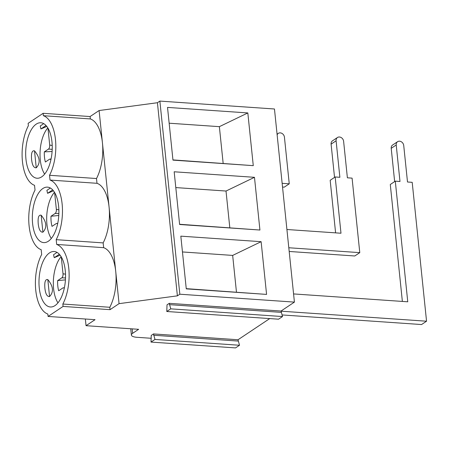 <?xml version="1.0" encoding="UTF-8"?>
<svg xmlns="http://www.w3.org/2000/svg" width="449" height="449" viewBox="0 0 449 449"><rect width="100%" height="100%" fill="white"/><g stroke="black" fill="none" stroke-linecap="round" stroke-linejoin="round"><path stroke-width="0.67" d="M65.515 274.182L63.012 273.778L61.266 256.867M65.52 277.953L61.827 277.819A3.21 1.521 -86.1 0 0 63.012 273.778M65.431 279.867L57.64 280.614A18.297 8.677 -86.1 0 0 58.69 290.75L62.871 287.955A3.21 1.521 -86.1 0 1 63.41 287.798A3.21 1.521 -86.1 0 1 64.229 288.426M57.64 280.614L61.827 277.819M57.949 302.845A27.266 12.926 93.9 0 1 61.131 256.648M50.917 159.715L50.035 159.064L49.57 159.21L45.383 162.005A18.297 8.677 -86.1 0 1 44.333 151.863L48.52 149.074C49.39 148.277 49.783 146.93 49.704 145.033L47.959 128.122M52.213 145.504L49.704 145.033M52.213 149.337L48.52 149.074M44.333 151.863L52.101 151.504M44.642 174.1A27.266 12.926 93.9 0 1 47.824 127.903M58.864 209.812L56.361 209.402L54.61 192.492M58.87 213.578L55.171 213.449A3.21 1.521 -86.1 0 0 56.361 209.402M58.774 215.492L50.99 216.238A18.297 8.677 -86.1 0 0 52.033 226.375L56.22 223.585A3.21 1.521 -86.1 0 1 56.759 223.422A3.21 1.521 -86.1 0 1 57.579 224.057M50.99 216.238L55.171 213.449M51.293 238.475A27.266 12.926 93.9 0 1 54.481 192.273M43.132 113.305L28.13 123.323L28.377 125.709A35.286 16.731 93.9 0 0 22.45 161.517A35.286 16.731 93.9 0 0 34.534 185.308L35.028 190.084A35.286 16.731 93.9 0 0 29.101 225.892A35.286 16.731 93.9 0 0 41.185 249.678L41.678 254.454A35.286 16.731 93.9 0 0 35.757 290.262A35.286 16.731 93.9 0 0 47.835 314.053L48.082 316.444L63.09 306.426L110.05 309.664L119.058 303.653L115.73 271.465A35.286 16.731 -86.1 0 0 103.646 247.68L103.152 242.898A35.286 16.731 -86.1 0 0 109.079 207.09A35.286 16.731 -86.1 0 0 96.995 183.304L96.501 178.528A35.286 16.731 -86.1 0 0 102.428 142.72A35.286 16.731 -86.1 0 0 90.344 118.929L43.379 115.696L43.132 113.305L90.097 116.544L99.1 110.533L157.425 102.726L159.872 101.092L274.462 108.989L294.421 302.11L281.04 311.039L282.522 316.551L278.56 319.194L166.787 311.494L167.017 304.837L169.267 303.339L281.04 311.039M96.501 178.528L49.542 175.29A35.286 16.731 -86.1 0 0 55.463 139.482A35.286 16.731 -86.1 0 0 43.379 115.696M90.344 118.929L90.097 116.544M41.678 176.855A27.799 13.178 93.9 0 1 37.043 178.236A27.799 13.178 93.9 0 1 25.806 149.596A27.799 13.178 93.9 0 1 40.87 122.762A27.799 13.178 93.9 0 1 52.236 146.554A27.799 13.178 93.9 0 1 41.678 176.855M36.257 167.808C32.755 168.044 31.974 162.454 31.587 159.575C31.396 156.914 30.908 150.056 34.5 150.836C40.023 157.509 40.606 163.167 36.257 167.808L34.5 150.836M46.825 126.444L40.926 128.942L40.242 125.989L43.699 123.638M110.05 309.664L109.809 307.273A35.286 16.731 -86.1 0 0 115.73 271.465L99.1 110.533M247.826 112.94L253.275 165.653L172.966 160.119L167.522 107.406L247.826 112.94L219.365 126.663L169.15 123.206M253.275 165.653L172.944 159.906M219.365 126.663L223.159 163.363M254.476 177.316L259.926 230.028L179.617 224.494L174.173 171.782L254.476 177.316L226.015 191.038L175.806 187.581M259.926 230.028L179.594 224.276M226.015 191.038L229.809 227.738M48.335 241.231A27.799 13.178 93.9 0 1 43.699 242.606A27.799 13.178 93.9 0 1 32.457 213.965A27.799 13.178 93.9 0 1 47.521 187.138A27.799 13.178 93.9 0 1 58.892 210.923A27.799 13.178 93.9 0 1 48.335 241.231M42.908 232.178C39.411 232.414 38.625 226.824 38.238 223.95C38.047 221.29 37.559 214.431 41.156 215.206C46.674 221.879 47.257 227.536 42.908 232.178L41.156 215.206M50.355 188.008L46.892 190.359L47.577 193.317L53.476 190.814M96.995 183.304L50.03 180.066L49.542 175.29M103.152 242.898L56.192 239.665A35.286 16.731 -86.1 0 0 62.114 203.857A35.286 16.731 -86.1 0 0 50.03 180.066M266.577 294.404L186.273 288.87L180.824 236.152L261.127 241.685L266.577 294.404L186.251 288.651M119.058 303.653L177.383 295.846L179.83 294.213L159.872 101.092M179.83 294.213L294.421 302.11M177.383 295.846L157.425 102.726M269.731 318.588L238.021 339.753L239.508 345.264L235.545 347.908L151.01 342.082L151.24 335.431L153.491 333.927L238.021 339.753M85.355 319.009L86.045 325.688L95.048 319.677L48.082 316.444M103.646 247.68L56.686 244.441L56.192 239.665M109.809 307.273L62.843 304.035A35.286 16.731 -86.1 0 0 68.77 268.227A35.286 16.731 -86.1 0 0 56.686 244.441M151.268 338.288L137.029 337.306A10.692 3.233 -5.9 0 1 131.394 335.066A10.692 3.233 -5.9 0 1 132.64 333.321L138.64 329.313L86.045 325.688M63.09 306.426L62.843 304.035M169.267 303.339L170.749 308.85L166.787 311.494M169.402 304.652L281.175 312.358M170.749 308.85L282.522 316.551M153.491 333.927L154.972 339.438L151.01 342.082M153.625 335.246L238.155 341.072M154.972 339.438L239.508 345.264M57.006 252.383L53.543 254.735L54.234 257.687L60.127 255.189M261.127 241.685L232.666 255.414L236.46 292.108M232.666 255.414L182.457 251.951M49.564 296.553C53.908 291.912 53.324 286.254 47.807 279.581C44.215 278.801 44.704 285.659 44.894 288.32C45.276 291.199 46.062 296.789 49.564 296.553L47.807 279.581M54.986 305.606A27.799 13.178 93.9 0 1 50.35 306.981A27.799 13.178 93.9 0 1 39.114 278.341A27.799 13.178 93.9 0 1 54.172 251.513A27.799 13.178 93.9 0 1 65.543 275.299A27.799 13.178 93.9 0 1 54.986 305.606M288.802 247.753L359.778 252.641L352.083 178.13L347.386 177.81L343.614 141.312A4.277 3.536 56.3 0 0 341.296 137.624A4.277 3.536 56.3 0 0 337.48 137.495A4.277 3.536 56.3 0 0 336.099 140.795L339.871 177.293L335.173 176.968L340.987 233.233L286.917 229.506M335.173 176.968L330.172 180.307L335.605 232.857M337.48 137.495L332.479 140.834A4.277 3.536 56.3 0 0 331.098 144.135L334.533 177.394M289.184 251.462L354.777 255.981L359.778 252.641M281.052 311.185L426.55 321.209L412.199 182.328L407.501 182.002L403.73 145.504A4.277 3.536 56.3 0 0 401.412 141.817A4.277 3.536 56.3 0 0 397.601 141.688A4.277 3.536 56.3 0 0 396.214 144.988L399.986 181.486L395.294 181.16L407.759 301.795L293.573 293.927M395.294 181.16L390.288 184.5L402.371 301.425M397.601 141.688L392.594 145.027A4.277 3.536 56.3 0 0 391.214 148.327L394.649 181.587M282 314.934L421.549 324.548L426.55 321.209M282.14 183.327L289.251 183.815L284.436 137.186A4.277 3.536 56.3 0 0 282.118 133.493A4.277 3.536 56.3 0 0 278.301 133.37A4.277 3.536 56.3 0 0 277.134 134.868M282.528 187.037L284.251 187.154L289.251 183.815M40.926 128.942L46.045 125.524M47.577 193.317L52.696 189.899M132.64 333.321L132.18 328.864M54.234 257.687L59.352 254.274M331.098 144.135L336.099 140.795M391.214 148.327L396.214 144.988M64.359 287.837L63.388 287.798M51.068 159.019L50.035 159.047M57.708 223.462L56.737 223.422M130.743 328.769L131.394 335.066M277.067 134.195L278.301 133.37"/></g></svg>
